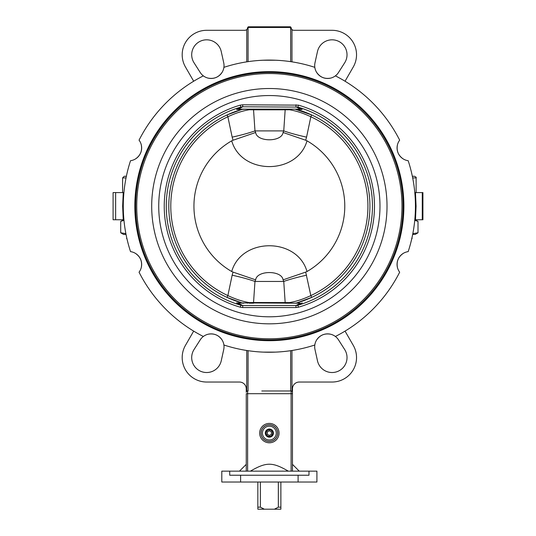 <?xml version="1.0" encoding="UTF-8"?>
<svg xmlns="http://www.w3.org/2000/svg" width="536" height="536" viewBox="0 0 536 536"><rect width="100%" height="100%" fill="white"/><g stroke="black" fill="none" stroke-linecap="round" stroke-linejoin="round"><path stroke-width="0.8" d="M422.911 219.76L414.804 219.76L415.467 219.76L416.077 206.172L415.467 192.585L414.804 192.585L422.911 192.585L422.911 219.76L422.911 192.585M123.246 192.585L113.089 192.585L113.089 219.76L123.916 219.76L123.246 219.76L122.644 206.172L123.246 192.585M330.692 78.095C324.722 79.207 320.005 77.258 316.555 72.239C319.985 77.251 324.702 79.201 330.692 78.095M222.165 72.239C218.728 77.251 214.018 79.201 208.028 78.095C213.998 79.207 218.708 77.258 222.165 72.239M141.283 144.841C142.395 150.81 140.445 155.52 135.427 158.978C140.439 155.541 142.388 150.83 141.283 144.841M203.338 336.481A146.08 146.08 0 0 1 139.052 272.194A12.911 12.911 0 0 0 130.529 251.625A146.08 146.08 0 0 1 130.529 160.713A12.911 12.911 0 0 0 139.052 140.151A146.08 146.08 0 0 1 203.338 75.864A12.911 12.911 0 0 0 223.901 67.342A146.08 146.08 0 0 1 314.813 67.342A12.911 12.911 0 0 0 335.382 75.864A146.08 146.08 0 0 1 399.668 140.151A12.911 12.911 0 0 0 408.184 160.713A146.08 146.08 0 0 1 408.184 251.625A12.911 12.911 0 0 0 399.668 272.194A146.08 146.08 0 0 1 335.382 336.481A12.911 12.911 0 0 0 314.813 344.996A146.08 146.08 0 0 1 223.901 344.996A12.911 12.911 0 0 0 200.236 339.837L194.045 349.532A14.948 14.948 0 0 0 200.926 371.388A14.948 14.948 0 0 0 221.241 360.802L223.72 349.566A12.911 12.911 0 0 0 223.901 344.996M123.916 192.585L124.044 191.225M414.67 191.225L414.804 192.585M397.431 144.841C396.318 150.81 398.275 155.52 403.286 158.978C398.282 155.541 396.325 150.83 397.431 144.841M276.301 60.26L278.874 60.401M263.102 60.226L275.618 60.226M259.846 60.401L262.419 60.26M290.418 26.8L248.295 26.8L290.418 26.8L291.102 27.477L290.633 27.591L290.633 61.653M291.966 61.854L291.966 29.788L290.633 27.591M291.966 29.788L293.581 30.304L332.072 30.304A24.462 24.462 0 0 1 353.257 66.993L345.043 81.224M335.382 75.864A12.911 12.911 0 0 0 338.484 72.507L344.675 62.806A14.948 14.948 0 0 0 337.794 40.957A14.948 14.948 0 0 0 317.48 51.543L314.994 62.779A12.911 12.911 0 0 0 314.813 67.342M248.081 61.653L248.081 27.591L246.754 29.788L246.754 61.854M193.677 81.224L185.463 66.993A24.462 24.462 0 0 1 206.641 30.304L245.133 30.304L246.754 29.788M203.338 75.864A12.911 12.911 0 0 1 200.236 72.507L194.045 62.806A14.948 14.948 0 0 1 200.926 40.957A14.948 14.948 0 0 1 221.241 51.543L223.72 62.779A12.911 12.911 0 0 1 223.901 67.342M247.277 303.195L249.22 302.579A2.037 1.233 -90 0 0 249.294 303.195L253.635 303.195A2.037 1.434 90 0 1 253.548 302.512L249.22 302.579C242.567 301.487 235.451 299.148 227.874 295.584A98.564 98.564 0 0 1 227.874 116.761L232.155 137.129A40.77 6.787 168.4 0 0 254.969 130.898L253.548 109.833L285.165 109.833L283.752 130.898L283.062 132.479C281.856 142.221 256.865 142.221 255.659 132.479L254.969 130.898L283.752 130.898A40.77 6.787 11.6 0 0 306.565 137.129L310.84 116.761A98.564 98.564 0 0 1 310.84 295.584L305.688 272.1L283.062 279.859L283.752 281.447L285.165 302.512A2.037 1.434 90 0 1 285.085 303.195L289.427 303.195A2.037 1.233 90 0 0 289.494 302.579L253.548 302.512L254.969 281.447L255.659 279.859C256.858 270.124 281.856 270.117 283.062 279.859M232.155 137.129L233.033 140.244L231.706 140.827C241.488 175.192 297.259 175.151 307.014 140.827L305.688 140.244L306.565 137.129M255.659 132.479L233.033 140.244M283.062 132.479L305.688 140.244M307.014 140.827A75.415 75.415 0 0 1 307.014 271.518C297.232 237.153 241.455 237.193 231.706 271.518A75.415 75.415 0 0 1 231.706 140.827M305.688 272.1L307.014 271.518M231.706 271.518L233.033 272.1L232.155 275.216A40.77 6.787 -168.4 0 1 254.969 281.447L283.752 281.447A40.77 6.787 168.4 0 1 306.565 275.216M255.659 279.859L233.033 272.1M253.635 109.15A2.037 1.434 90 0 0 253.548 109.833L249.22 109.766A2.037 1.233 -90 0 1 249.294 109.15L253.635 109.15M291.443 109.15L289.494 109.766L285.165 109.833A2.037 1.434 -90 0 0 285.085 109.15L289.427 109.15A2.037 1.233 90 0 1 289.494 109.766C296.153 110.858 303.269 113.19 310.84 116.761L311.677 114.952L295.041 109.15L302.143 109.458L296.602 109.378A100.554 100.554 0 0 1 296.602 302.967L311.677 297.386L310.84 295.584C303.269 299.148 296.153 301.487 289.494 302.579L291.443 303.195L300.227 303.195L236.577 302.887L243.672 303.195L236.577 302.887L240.845 305.252A103.1 103.1 0 0 1 240.845 107.093L236.577 109.458L242.205 109.351L227.036 114.952L227.874 116.761C235.451 113.19 242.567 110.858 249.22 109.766L247.277 109.15L242.118 109.378A100.554 100.554 0 0 0 242.118 302.967M232.155 275.216L227.874 295.584L227.036 297.386L242.212 302.994M280.877 507.163L278.345 507.163L274.399 509.2L280.877 509.2L280.877 482.025M278.345 482.025L278.345 507.163M260.375 507.163L257.843 507.163L257.843 509.2L264.322 509.2L260.375 507.163L260.375 482.025M257.843 482.025L257.843 507.163M274.399 509.2L264.322 509.2M415.166 219.76L418.006 221.401L414.75 220.316M412.834 233.636L418.006 232.792L418.006 221.401M412.68 234.433L415.166 234.433L418.006 232.792M412.68 177.905L416.117 177.905C416.526 177.496 415.983 176.954 414.489 176.277L412.345 176.277M411.695 239.029L411.775 238.688M123.963 220.316L120.707 221.401L120.707 232.792L125.886 233.636M126.04 234.433L123.555 234.433L120.707 232.792M120.707 221.401L123.916 219.76M126.369 176.277L124.231 176.277L126.369 176.277M126.945 238.688L127.025 239.029M265.28 433.101A4.074 4.074 0 0 0 271.397 436.632A4.074 4.074 0 0 0 271.397 429.571A4.074 4.074 0 0 0 265.28 433.101M266.117 433.101A3.243 3.243 0 0 1 270.981 430.294A3.243 3.243 0 0 1 270.981 435.909A3.243 3.243 0 0 1 266.117 433.101M267.323 434.281L267.323 431.929L269.36 430.75L271.397 431.929L271.397 434.281L269.36 435.46L267.323 434.281M316.555 340.099C319.992 335.094 324.702 333.137 330.692 334.243C324.716 333.131 320.005 335.087 316.555 340.099M397.431 267.504C396.318 261.535 398.275 256.818 403.286 253.367C398.282 256.798 396.325 261.514 397.431 267.504M298.103 482.025L221.797 482.025L221.797 471.151L316.917 471.151L316.917 482.025L298.103 482.025L298.103 475.231M278.874 351.938L276.301 352.085M262.419 352.085L259.846 351.938M288.335 471.151C272.295 461.918 266.425 461.918 250.386 471.151M193.677 331.114L185.463 345.345A24.462 24.462 0 0 0 206.641 382.034L239.465 382.034A6.794 6.794 0 0 1 246.259 388.828L246.259 392.339A1.36 1.36 0 0 1 247.619 390.978A1.36 1.36 0 0 0 246.259 392.339M247.619 471.151L247.619 393.699L246.259 393.699L246.259 471.151M292.462 471.151L292.462 388.828A6.794 6.794 0 0 1 299.255 382.034L332.072 382.034A24.462 24.462 0 0 0 353.257 345.345L345.043 331.114M335.382 336.481A12.911 12.911 0 0 1 338.484 339.837L344.675 349.532A14.948 14.948 0 0 1 337.794 371.388A14.948 14.948 0 0 1 317.48 360.802L314.994 349.566A12.911 12.911 0 0 1 314.813 344.996M291.102 390.978A1.36 1.36 0 0 1 292.462 392.339A1.36 1.36 0 0 0 291.102 390.978L276.924 390.978L291.102 390.978L291.102 471.151M261.796 390.978L276.924 390.978M275.618 352.118L263.102 352.118M141.283 267.504C142.395 261.535 140.445 256.818 135.427 253.367C140.439 256.798 142.388 261.514 141.283 267.504M222.165 340.099C218.728 335.094 214.011 333.137 208.028 334.243C213.998 333.131 218.715 335.087 222.165 340.099M308.991 471.151L308.991 475.231L229.723 475.231L229.723 471.151M134.831 206.172A134.529 134.529 0 0 1 336.621 89.666A134.529 134.529 0 0 1 336.621 322.679A134.529 134.529 0 0 1 134.831 206.172M269.36 72.461A133.712 133.712 0 0 1 385.156 273.025A133.712 133.712 0 0 1 153.557 273.025A133.712 133.712 0 0 1 269.36 72.461M238.493 303.195L242.734 305.56L240.845 305.252L240.289 307.202L242.734 307.55L242.734 305.56L295.979 305.56L295.979 307.55L298.431 307.202A105.13 105.13 0 0 0 298.431 105.143L242.734 104.795L242.734 106.785L297.869 107.093L298.431 105.143M300.227 303.195L295.979 305.56L297.869 305.252L302.143 302.887M295.041 303.195L296.509 302.994M242.734 104.795L240.289 105.143L240.845 107.093L242.734 106.785L238.527 109.15L236.577 109.458M238.493 109.15L300.227 109.15L295.979 106.785L295.979 104.795M243.672 109.15L242.205 109.351M298.431 307.202L297.869 305.252A103.1 103.1 0 0 0 297.869 107.093L302.143 109.458L300.227 109.15M295.041 109.15L296.509 109.351M248.295 26.8L247.619 27.477L291.102 27.477M248.081 27.591L247.619 27.591C247.458 29.239 246.547 30.143 244.898 30.304M122.603 192.585L122.603 177.905L126.04 177.905M115.635 192.585L115.635 219.76M422.274 219.76L422.274 192.585M291.966 391.287L291.966 350.49M290.633 350.691L290.633 390.978M246.754 350.49L246.754 391.287M248.081 390.978L248.081 350.691M292.462 393.699L247.619 393.699L247.619 390.978M262.452 433.101A6.908 6.908 0 0 1 272.811 427.118A6.908 6.908 0 0 1 272.811 439.085A6.908 6.908 0 0 1 262.452 433.101M261.099 433.101A8.261 8.261 0 0 0 273.487 440.257A8.261 8.261 0 0 0 273.487 425.946A8.261 8.261 0 0 0 261.099 433.101M259.665 433.101A9.695 9.695 0 0 0 274.204 441.497A9.695 9.695 0 0 0 274.204 424.706A9.695 9.695 0 0 0 259.665 433.101M261.019 433.101A8.341 8.341 0 0 1 273.528 425.879A8.341 8.341 0 0 1 273.528 440.331A8.341 8.341 0 0 1 261.019 433.101M240.61 482.025L240.61 475.231M269.36 73.546A132.626 132.626 0 0 1 384.218 272.482A132.626 132.626 0 0 1 154.502 272.482A132.626 132.626 0 0 1 269.36 73.546M269.36 88.514A117.659 117.659 0 0 1 371.254 264.998A117.659 117.659 0 0 1 167.46 264.998A117.659 117.659 0 0 1 269.36 88.514M269.36 95.549A110.624 110.624 0 0 1 365.163 261.481A110.624 110.624 0 0 1 173.557 261.481A110.624 110.624 0 0 1 269.36 95.549M242.734 307.55L295.979 307.55M240.289 105.143A105.13 105.13 0 0 0 240.289 307.202M291.102 27.591C291.262 29.239 292.167 30.143 293.822 30.304M416.117 177.905L416.117 192.585M412.043 237.495L412.043 238.688M122.603 177.905L124.231 176.277M126.677 237.495L126.677 238.688M246.259 464.357L239.465 471.151M292.462 464.357L299.255 471.151"/></g></svg>
